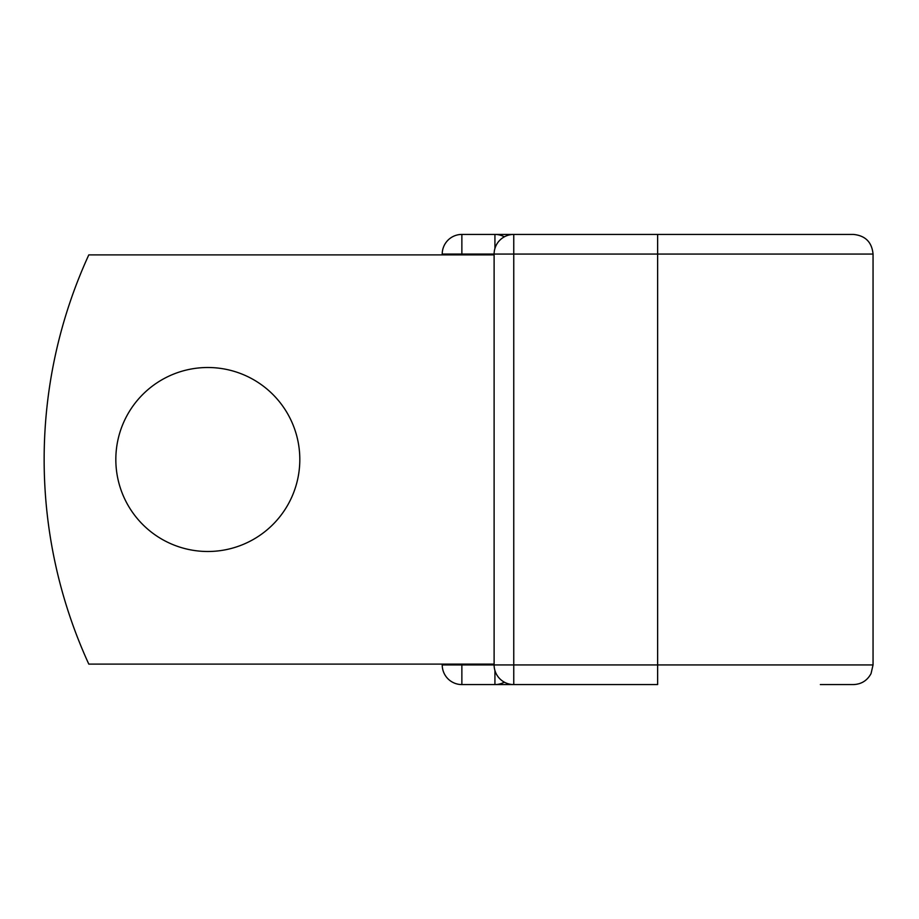 <?xml version="1.0" encoding="UTF-8"?>
<svg xmlns="http://www.w3.org/2000/svg" width="919" height="919" viewBox="0 0 919 919"><rect width="100%" height="100%" fill="white"/><g stroke="black" fill="none" stroke-linecap="round" stroke-linejoin="round"><path stroke-width="1.38" d="M299.812 459.5A91.992 91.992 0 0 0 207.82 367.508A91.992 91.992 0 0 0 115.828 459.5A91.992 91.992 0 0 0 207.82 551.492A91.992 91.992 0 0 0 299.812 459.5M442.223 664.931L442.223 664.104L442.223 664.931A19.644 19.644 0 0 0 461.866 684.575A19.644 19.644 0 0 1 442.223 664.931A19.644 19.644 0 0 0 461.866 684.575A19.644 19.644 0 0 1 442.223 664.931L494.112 664.931L494.112 254.069L461.866 254.069L461.866 254.896M442.223 254.896L442.223 254.069L442.223 254.896M442.223 254.069L461.866 254.069L461.866 234.425A19.644 19.644 0 0 0 442.223 254.069A19.644 19.644 0 0 1 461.866 234.425A19.644 19.644 0 0 0 442.223 254.069A19.644 19.644 0 0 1 461.866 234.425L494.927 234.425A19.644 19.644 0 0 1 504.347 236.826A19.644 19.644 0 0 0 494.927 234.425L513.755 234.425A19.644 19.644 0 0 0 494.112 254.069A19.644 19.644 0 0 1 513.755 234.425L513.755 684.575L461.866 684.575L461.866 664.104M513.755 234.425L853.406 234.425C865.342 235.597 871.89 242.145 873.05 254.069L657.636 254.069L657.636 664.931L873.05 664.931L873.05 254.069M820.345 684.575L853.406 684.575C861.379 684.253 867.26 680.588 871.051 673.57L873.05 664.931M657.636 684.575L513.755 684.575A19.644 19.644 0 0 1 494.112 664.931L657.636 664.931L657.636 684.575M494.112 664.104L88.798 664.104A491.068 491.068 0 0 1 88.798 254.896L494.112 254.896M494.927 684.575A19.644 19.644 0 0 0 504.347 682.174A19.644 19.644 0 0 1 494.927 684.575L494.927 670.537M657.636 234.425L657.636 254.069L494.112 254.069M494.927 248.463L494.927 234.425"/></g></svg>

